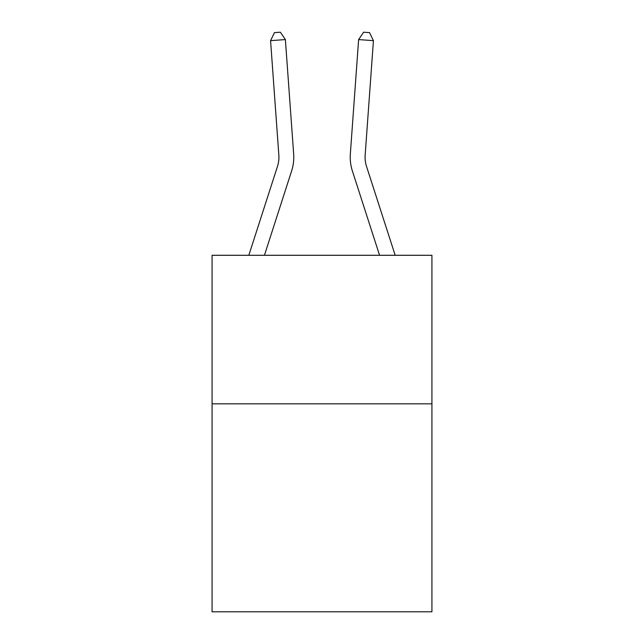 <?xml version="1.0" encoding="UTF-8"?>
<svg xmlns="http://www.w3.org/2000/svg" width="644" height="644" viewBox="0 0 644 644"><rect width="100%" height="100%" fill="white"/><g stroke="black" fill="none" stroke-linecap="round" stroke-linejoin="round"><path stroke-width="0.97" d="M431.923 403.836L431.923 611.8L212.077 611.8L212.077 255.29L431.923 255.29L431.923 403.836L212.077 403.836M278.844 155.107A29.713 29.713 -135 0 1 277.492 166.369L248.826 255.29L277.492 166.369A29.713 29.713 0 0 0 278.844 155.107L270.569 40.653L285.381 39.582L293.664 154.037A44.565 44.565 45 0 1 291.627 170.926L264.434 255.29M395.175 255.29L366.508 166.369A29.713 29.713 0 0 1 365.156 155.107L373.431 40.653L358.619 39.582L350.336 154.037A44.565 44.565 0 0 0 352.373 170.926L379.566 255.29M358.619 39.582L350.336 154.037L358.619 39.582L350.336 154.037L358.619 39.582L350.336 154.037L358.619 39.582L350.336 154.037L358.619 39.582L350.336 154.037L358.619 39.582L350.336 154.037L358.619 39.582L350.336 154.037L358.619 39.582L363.619 32.2L369.543 32.627L373.431 40.653M366.508 166.369A29.713 29.713 0 0 1 365.156 155.107A29.713 29.713 0 0 0 366.508 166.369A29.713 29.713 0 0 1 365.156 155.107A29.713 29.713 0 0 0 366.508 166.369A29.713 29.713 0 0 1 365.156 155.107A29.713 29.713 0 0 0 366.508 166.369A29.713 29.713 0 0 1 365.156 155.107A29.713 29.713 0 0 0 366.508 166.369A29.713 29.713 0 0 1 365.156 155.107A29.713 29.713 0 0 0 366.508 166.369A29.713 29.713 0 0 1 365.156 155.107A29.713 29.713 0 0 0 366.508 166.369A29.713 29.713 0 0 1 365.156 155.107M270.569 40.653L274.457 32.627L280.382 32.2L285.381 39.582"/></g></svg>

